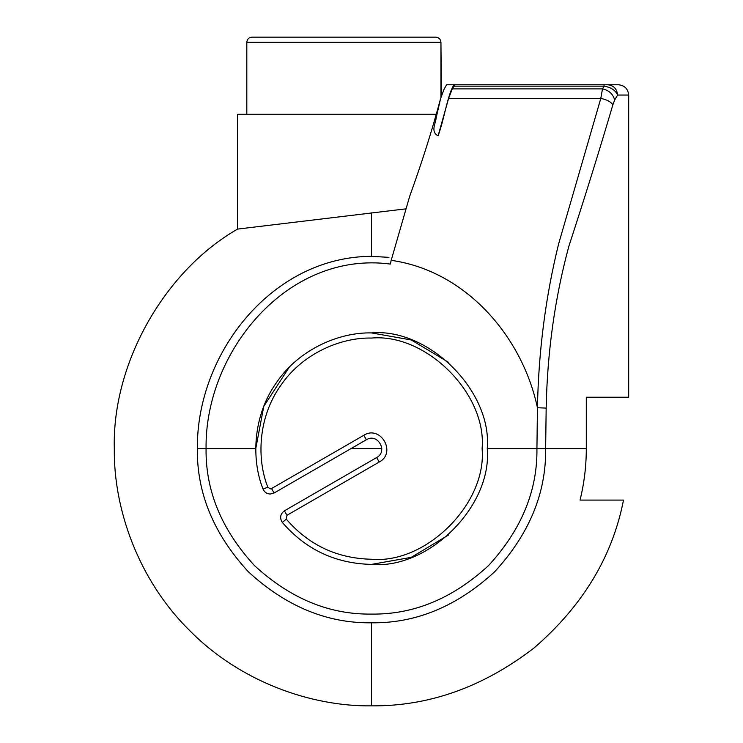 <?xml version="1.0" encoding="UTF-8"?>
<svg xmlns="http://www.w3.org/2000/svg" width="743" height="743" viewBox="0 0 743 743"><rect width="100%" height="100%" fill="white"/><g stroke="black" fill="none" stroke-linecap="round" stroke-linejoin="round"><path stroke-width="1.11" d="M448.688 362.426L411.241 339.96L371.5 332.92C428.757 327.747 492.414 391.394 487.241 448.661C492.414 505.918 428.757 569.565 371.5 564.392C335.557 563.603 305.828 549.606 282.312 522.422C279.526 517.927 280.222 514.063 284.402 510.822L376.887 457.419M371.5 564.392L411.241 557.352L448.688 534.895M263.022 489.015L267.851 487.222L270.257 488.894L271.548 488.55L363.782 435.296C380.592 424.606 396.873 452.803 379.218 462.025L376.645 457.567C388.413 451.419 377.565 432.63 366.355 439.745L274.111 492.999L270.257 494.039C266.811 493.854 264.406 492.172 263.022 489.015C251.357 459.973 252.536 416.154 276.461 382.608C299.55 348.495 340.21 332.102 371.5 332.92M289.194 367.293L263.774 406.356L255.759 448.661L206.071 448.661C205.495 490.882 221.655 529.87 254.524 565.637C290.281 598.505 329.279 614.656 371.5 614.09C413.721 614.656 452.719 598.505 488.476 565.637C521.345 529.87 537.505 490.882 536.929 448.661L537.44 407.749C538.554 351.188 545.613 296.568 558.625 243.89L600.79 98.438L602.489 88.891L452.283 88.891L454.772 85.083L453.973 84.758L618.408 84.758C624.612 85.417 628.039 88.844 628.689 95.048L617.582 95.048L614.647 100.026L612.864 104.8C599.917 148.869 585.215 196.106 568.776 246.527C554.845 298.194 547.303 352.052 546.17 408.083L545.641 448.661C546.235 493.101 529.239 534.143 494.634 571.794C456.991 606.39 415.941 623.396 371.5 622.801C327.059 623.396 286.009 606.39 248.366 571.794C213.761 534.143 196.765 493.101 197.359 448.661C196.44 353.464 272.077 256.697 371.5 256.335L388.933 257.357M546.17 408.083L537.44 407.749C522.32 336.43 465.805 270.861 391.189 260.338L390.298 264.062C287.606 250.549 204.65 351.838 206.071 448.661L197.359 448.661M391.18 260.394L390.298 264.062M435.797 37.15C438.899 37.475 440.618 39.193 440.943 42.295L246.815 42.295L246.815 114.311L246.815 42.295C247.14 39.193 248.859 37.475 251.961 37.15L435.797 37.15C438.899 37.475 440.618 39.193 440.943 42.295L441.388 95.503M628.689 397.217L628.689 95.048L628.689 397.217L586.301 397.217L612.984 397.217L586.301 397.217L586.301 448.661C586.292 466.056 584.202 483.201 580.051 500.095L623.498 500.095C612.483 556.609 582.698 605.87 534.161 647.877C483.294 687.034 429.073 706.361 371.5 705.85C311.187 706.677 239.905 681.675 189.641 630.519C138.477 580.246 113.484 508.964 114.311 448.661C111.989 363.977 164.054 271.223 237.556 229.095L405.604 208.885M618.408 84.758L459.035 84.758L618.408 84.758C624.612 85.417 628.039 88.844 628.689 95.048M436.605 114.311L237.556 114.311L237.556 229.095C164.054 271.223 111.989 363.977 114.311 448.661C113.484 508.964 138.477 580.246 189.641 630.519C239.905 681.675 311.187 706.677 371.5 705.85C429.073 706.361 483.294 687.034 534.161 647.877C582.698 605.87 612.483 556.609 623.498 500.095M391.189 260.338L409.718 196.152C421.792 162.94 432.082 130.424 440.59 98.587L436.169 117.84C435.612 123.561 430.336 131.957 438.119 135.783L448.586 98.438L452.283 88.891M444.203 88.881L440.59 98.587M444.323 88.696L446.627 84.758L453.973 84.758C447.425 95.058 444.425 118.592 438.119 135.783M607.737 84.758C613.672 85.417 616.959 88.844 617.582 95.048C615.631 90.349 611.127 87.377 604.068 86.142L604.068 84.758M612.864 104.8C610.746 101.67 606.725 99.553 600.79 98.438L448.586 98.438M614.647 100.026C613.068 94.045 609.019 90.33 602.489 88.891L604.068 86.142L453.927 86.142M350.928 448.661L381.791 448.531M237.556 114.311L237.556 229.095M440.943 42.295L440.943 97.119M246.815 42.295C247.14 39.193 248.859 37.475 251.961 37.15M282.312 522.422L286.278 519.143C308.754 545.121 337.155 558.495 371.5 559.247C426.213 564.197 487.036 503.373 482.096 448.661C487.036 393.939 426.213 333.124 371.5 338.065C341.604 337.285 302.754 352.944 280.687 385.543C257.821 417.594 256.697 459.471 267.851 487.222M586.301 448.661L487.241 448.661M371.5 256.335L371.5 212.851M371.5 622.801L371.5 705.85M379.218 462.025L286.974 515.28L286.278 519.143M363.782 435.296L366.355 439.745M274.111 492.999L271.548 488.55M286.974 515.28L284.402 510.822"/></g></svg>
